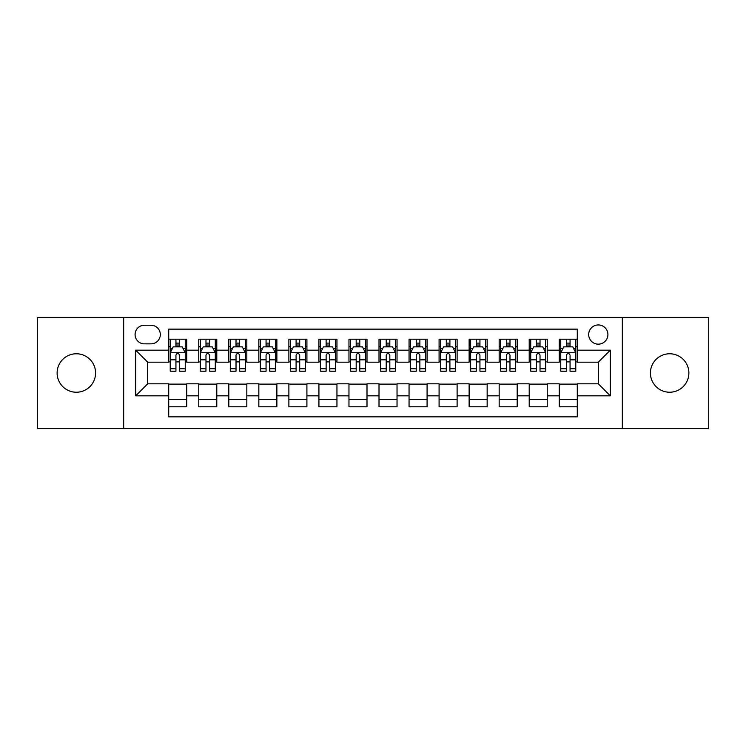 <?xml version="1.0" encoding="UTF-8"?>
<svg xmlns="http://www.w3.org/2000/svg" width="746" height="746" viewBox="0 0 746 746"><rect width="100%" height="100%" fill="white"/><g stroke="black" fill="none" stroke-linecap="round" stroke-linejoin="round"><path stroke-width="1.12" d="M669.647 353.772A19.228 19.228 0 0 0 650.419 373A19.228 19.228 0 0 0 669.647 392.228A19.228 19.228 0 0 0 688.875 373A19.228 19.228 0 0 0 669.647 353.772M76.353 353.772A19.228 19.228 0 0 0 57.125 373A19.228 19.228 0 0 0 76.353 392.228A19.228 19.228 0 0 0 95.581 373A19.228 19.228 0 0 0 76.353 353.772M598.301 324.939A9.614 9.614 0 0 0 588.687 334.553A9.614 9.614 0 0 0 598.301 344.158A9.614 9.614 0 0 0 607.915 334.553A9.614 9.614 0 0 0 598.301 324.939M622.332 428.577L708.7 428.577L708.7 317.423L622.332 317.423L622.332 428.577L123.668 428.577L123.668 317.423L37.3 317.423L37.3 428.577L123.668 428.577M577.273 339.206L559.248 339.206L559.248 350.172L547.238 350.172L547.238 362.183L559.248 362.183L559.248 350.172M547.238 350.172L547.238 339.206L529.212 339.206L529.212 350.172L517.192 350.172L517.192 362.183L529.212 362.183L529.212 350.172M517.192 350.172L517.192 339.206L499.167 339.206L499.167 350.172L487.157 350.172L487.157 362.183L499.167 362.183L499.167 350.172M487.157 350.172L487.157 339.206L469.131 339.206L469.131 350.172L457.111 350.172L457.111 362.183L469.131 362.183L469.131 350.172M457.111 350.172L457.111 339.206L439.086 339.206L439.086 350.172L427.076 350.172L427.076 362.183L439.086 362.183L439.086 350.172M427.076 350.172L427.076 339.206L409.05 339.206L409.05 350.172L397.031 350.172L397.031 362.183L409.05 362.183L409.05 350.172M397.031 350.172L397.031 339.206L379.005 339.206L379.005 350.172L366.995 350.172L366.995 362.183L379.005 362.183L379.005 350.172M366.995 350.172L366.995 339.206L348.969 339.206L348.969 350.172L336.95 350.172L336.95 362.183L348.969 362.183L348.969 350.172M336.95 350.172L336.95 339.206L318.924 339.206L318.924 350.172L306.914 350.172L306.914 362.183L318.924 362.183L318.924 350.172M306.914 350.172L306.914 339.206L288.889 339.206L288.889 350.172L276.869 350.172L276.869 362.183L288.889 362.183L288.889 350.172M276.869 350.172L276.869 339.206L258.843 339.206L258.843 350.172L246.833 350.172L246.833 362.183L258.843 362.183L258.843 350.172M246.833 350.172L246.833 339.206L228.808 339.206L228.808 350.172L216.788 350.172L216.788 362.183L228.808 362.183L228.808 350.172M216.788 350.172L216.788 339.206L198.762 339.206L198.762 362.183L186.752 362.183L186.752 339.206L168.727 339.206M168.727 406.794L186.752 406.794L186.752 383.817L198.762 383.817L198.762 406.794L216.788 406.794L216.788 383.817L228.808 383.817L228.808 395.828L216.788 395.828M228.808 395.828L228.808 406.794L246.833 406.794L246.833 383.817L258.843 383.817L258.843 395.828L246.833 395.828M258.843 395.828L258.843 406.794L276.869 406.794L276.869 383.817L288.889 383.817L288.889 395.828L276.869 395.828M288.889 395.828L288.889 406.794L306.914 406.794L306.914 383.817L318.924 383.817L318.924 395.828L306.914 395.828M318.924 395.828L318.924 406.794L336.95 406.794L336.95 383.817L348.969 383.817L348.969 395.828L336.95 395.828M348.969 395.828L348.969 406.794L366.995 406.794L366.995 383.817L379.005 383.817L379.005 395.828L366.995 395.828M379.005 395.828L379.005 406.794L397.031 406.794L397.031 383.817L409.05 383.817L409.05 395.828L397.031 395.828M409.05 395.828L409.05 406.794L427.076 406.794L427.076 383.817L439.086 383.817L439.086 395.828L427.076 395.828M439.086 395.828L439.086 406.794L457.111 406.794L457.111 383.817L469.131 383.817L469.131 395.828L457.111 395.828M469.131 395.828L469.131 406.794L487.157 406.794L487.157 383.817L499.167 383.817L499.167 395.828L487.157 395.828M499.167 395.828L499.167 406.794L517.192 406.794L517.192 383.817L529.212 383.817L529.212 395.828L517.192 395.828M529.212 395.828L529.212 406.794L547.238 406.794L547.238 383.817L559.248 383.817L559.248 395.828L547.238 395.828M144.398 343.859L151 343.859A9.316 9.316 0 0 0 160.315 334.553A9.316 9.316 0 0 0 151 325.237L144.398 325.237A9.316 9.316 0 0 0 135.082 334.553A9.316 9.316 0 0 0 144.398 343.859M622.332 317.423L123.668 317.423M577.273 350.172L577.273 329.145L168.727 329.145L168.727 362.183L147.699 362.183L147.699 383.817L168.727 383.817L168.727 416.855L577.273 416.855L577.273 383.817L598.301 383.817L598.301 362.183L577.273 362.183L577.273 350.172L610.321 350.172L610.321 395.828L577.273 395.828M168.727 395.828L135.679 395.828L135.679 350.172L168.727 350.172M559.248 395.828L559.248 406.794L577.273 406.794M168.727 346.713L170.228 346.713M175.935 346.713L179.544 346.713M185.25 346.713L186.752 346.713M168.727 361.885L170.228 361.885M175.935 361.885L179.544 361.885M185.25 361.885L186.752 361.885M168.727 384.115L186.752 384.115M168.727 399.287L186.752 399.287M198.762 361.885L200.273 361.885M205.98 361.885L209.579 361.885M215.286 361.885L216.788 361.885M198.762 346.713L200.273 346.713M205.98 346.713L209.579 346.713M215.286 346.713L216.788 346.713M198.762 384.115L216.788 384.115M198.762 399.287L216.788 399.287M228.808 384.115L246.833 384.115M228.808 399.287L246.833 399.287M228.808 346.713L230.309 346.713M236.016 346.713L239.625 346.713M245.331 346.713L246.833 346.713M228.808 361.885L230.309 361.885M236.016 361.885L239.625 361.885M245.331 361.885L246.833 361.885M258.843 384.115L276.869 384.115M258.843 399.287L276.869 399.287M258.843 346.713L260.345 346.713M266.061 346.713L269.66 346.713M275.367 346.713L276.869 346.713M258.843 361.885L260.345 361.885M266.061 361.885L269.66 361.885M275.367 361.885L276.869 361.885M288.889 384.115L306.914 384.115M288.889 399.287L306.914 399.287M288.889 346.713L290.39 346.713M296.097 346.713L299.705 346.713M305.412 346.713L306.914 346.713M288.889 361.885L290.39 361.885M296.097 361.885L299.705 361.885M305.412 361.885L306.914 361.885M318.924 384.115L336.95 384.115M318.924 399.287L336.95 399.287M318.924 346.713L320.426 346.713M326.133 346.713L329.741 346.713M335.448 346.713L336.95 346.713M318.924 361.885L320.426 361.885M326.133 361.885L329.741 361.885M335.448 361.885L336.95 361.885M348.969 384.115L366.995 384.115M348.969 399.287L366.995 399.287M348.969 346.713L350.471 346.713M356.178 346.713L359.786 346.713M365.493 346.713L366.995 346.713M348.969 361.885L350.471 361.885M356.178 361.885L359.786 361.885M365.493 361.885L366.995 361.885M379.005 384.115L397.031 384.115M379.005 399.287L397.031 399.287M379.005 346.713L380.507 346.713M386.214 346.713L389.822 346.713M395.529 346.713L397.031 346.713M379.005 361.885L380.507 361.885M386.214 361.885L389.822 361.885M395.529 361.885L397.031 361.885M409.05 384.115L427.076 384.115M409.05 399.287L427.076 399.287M409.05 346.713L410.552 346.713M416.259 346.713L419.867 346.713M425.574 346.713L427.076 346.713M409.05 361.885L410.552 361.885M416.259 361.885L419.867 361.885M425.574 361.885L427.076 361.885M439.086 384.115L457.111 384.115M439.086 399.287L457.111 399.287M439.086 346.713L440.588 346.713M446.295 346.713L449.903 346.713M455.61 346.713L457.111 346.713M439.086 361.885L440.588 361.885M446.295 361.885L449.903 361.885M455.61 361.885L457.111 361.885M469.131 384.115L487.157 384.115M469.131 399.287L487.157 399.287M469.131 346.713L470.633 346.713M476.34 346.713L479.939 346.713M485.655 346.713L487.157 346.713M469.131 361.885L470.633 361.885M476.34 361.885L479.939 361.885M485.655 361.885L487.157 361.885M499.167 384.115L517.192 384.115M499.167 399.287L517.192 399.287M499.167 346.713L500.669 346.713M506.375 346.713L509.984 346.713M515.691 346.713L517.192 346.713M499.167 361.885L500.669 361.885M506.375 361.885L509.984 361.885M515.691 361.885L517.192 361.885M529.212 384.115L547.238 384.115M529.212 399.287L547.238 399.287M529.212 346.713L530.714 346.713M536.421 346.713L540.02 346.713M545.727 346.713L547.238 346.713M529.212 361.885L530.714 361.885M536.421 361.885L540.02 361.885M545.727 361.885L547.238 361.885M559.248 384.115L577.273 384.115M559.248 399.287L577.273 399.287M559.248 346.713L560.75 346.713M566.456 346.713L570.065 346.713M575.772 346.713L577.273 346.713M559.248 361.885L560.75 361.885M566.456 361.885L570.065 361.885M575.772 361.885L577.273 361.885M147.699 362.183L135.679 350.172M147.699 383.817L135.679 395.828M610.321 350.172L598.301 362.183M610.321 395.828L598.301 383.817M179.544 343.113L175.935 343.113M185.25 368.748L179.544 368.748L179.544 371.2L185.25 371.2L185.25 352.877L182.248 346.862L173.231 346.862L170.228 352.877L170.228 371.2L175.935 371.2L175.935 368.748L170.228 368.748M170.228 352.877L170.228 339.206M185.25 352.877L185.25 339.206M175.935 346.862L175.935 339.206M179.544 339.206L179.544 346.862M179.544 368.748L179.544 355.124C178.341 352.811 177.138 352.811 175.935 355.124L175.935 368.748M209.579 343.113L205.98 343.113M215.286 368.748L209.579 368.748L209.579 371.2L215.286 371.2L215.286 352.877L212.284 346.862L203.276 346.862L200.273 352.877L200.273 371.2L205.98 371.2L205.98 368.748L200.273 368.748M200.273 352.877L200.273 339.206M215.286 352.877L215.286 339.206M205.98 346.862L205.98 339.206M209.579 339.206L209.579 346.862M209.579 368.748L209.579 355.124C208.376 352.811 207.183 352.811 205.98 355.124L205.98 368.748M239.625 343.113L236.016 343.113M245.331 368.748L239.625 368.748L239.625 371.2L245.331 371.2L245.331 352.877L242.329 346.862L233.311 346.862L230.309 352.877L230.309 371.2L236.016 371.2L236.016 368.748L230.309 368.748M230.309 352.877L230.309 339.206M245.331 352.877L245.331 339.206M236.016 346.862L236.016 339.206M239.625 339.206L239.625 346.862M239.625 368.748L239.625 355.124C238.422 352.811 237.219 352.811 236.016 355.124L236.016 368.748M269.66 343.113L266.061 343.113M275.367 368.748L269.66 368.748L269.66 371.2L275.367 371.2L275.367 352.877L272.365 346.862L263.357 346.862L260.345 352.877L260.345 371.2L266.061 371.2L266.061 368.748L260.345 368.748M260.345 352.877L260.345 339.206M275.367 352.877L275.367 339.206M266.061 346.862L266.061 339.206M269.66 339.206L269.66 346.862M269.66 368.748L269.66 355.124C268.457 352.811 267.264 352.811 266.061 355.124L266.061 368.748M299.705 343.113L296.097 343.113M305.412 368.748L299.705 368.748L299.705 371.2L305.412 371.2L305.412 352.877L302.41 346.862L293.392 346.862L290.39 352.877L290.39 371.2L296.097 371.2L296.097 368.748L290.39 368.748M290.39 352.877L290.39 339.206M305.412 352.877L305.412 339.206M296.097 346.862L296.097 339.206M299.705 339.206L299.705 346.862M299.705 368.748L299.705 355.124C298.503 352.811 297.3 352.811 296.097 355.124L296.097 368.748M329.741 343.113L326.133 343.113M335.448 368.748L329.741 368.748L329.741 371.2L335.448 371.2L335.448 352.877L332.446 346.862L323.438 346.862L320.426 352.877L320.426 371.2L326.133 371.2L326.133 368.748L320.426 368.748M320.426 352.877L320.426 339.206M335.448 352.877L335.448 339.206M326.133 346.862L326.133 339.206M329.741 339.206L329.741 346.862M329.741 368.748L329.741 355.124C328.538 352.811 327.345 352.811 326.133 355.124L326.133 368.748M359.786 343.113L356.178 343.113M365.493 368.748L359.786 368.748L359.786 371.2L365.493 371.2L365.493 352.877L362.481 346.862L353.473 346.862L350.471 352.877L350.471 371.2L356.178 371.2L356.178 368.748L350.471 368.748M350.471 352.877L350.471 339.206M365.493 352.877L365.493 339.206M356.178 346.862L356.178 339.206M359.786 339.206L359.786 346.862M359.786 368.748L359.786 355.124C358.584 352.811 357.381 352.811 356.178 355.124L356.178 368.748M389.822 343.113L386.214 343.113M395.529 368.748L389.822 368.748L389.822 371.2L395.529 371.2L395.529 352.877L392.527 346.862L383.519 346.862L380.507 352.877L380.507 371.2L386.214 371.2L386.214 368.748L380.507 368.748M380.507 352.877L380.507 339.206M395.529 352.877L395.529 339.206M386.214 346.862L386.214 339.206M389.822 339.206L389.822 346.862M389.822 368.748L389.822 355.124C388.619 352.811 387.416 352.811 386.214 355.124L386.214 368.748M419.867 343.113L416.259 343.113M425.574 368.748L419.867 368.748L419.867 371.2L425.574 371.2L425.574 352.877L422.562 346.862L413.554 346.862L410.552 352.877L410.552 371.2L416.259 371.2L416.259 368.748L410.552 368.748M410.552 352.877L410.552 339.206M425.574 352.877L425.574 339.206M416.259 346.862L416.259 339.206M419.867 339.206L419.867 346.862M419.867 368.748L419.867 355.124C418.665 352.811 417.462 352.811 416.259 355.124L416.259 368.748M449.903 343.113L446.295 343.113M455.61 368.748L449.903 368.748L449.903 371.2L455.61 371.2L455.61 352.877L452.608 346.862L443.59 346.862L440.588 352.877L440.588 371.2L446.295 371.2L446.295 368.748L440.588 368.748M440.588 352.877L440.588 339.206M455.61 352.877L455.61 339.206M446.295 346.862L446.295 339.206M449.903 339.206L449.903 346.862M449.903 368.748L449.903 355.124C448.7 352.811 447.497 352.811 446.295 355.124L446.295 368.748M479.939 343.113L476.34 343.113M485.655 368.748L479.939 368.748L479.939 371.2L485.655 371.2L485.655 352.877L482.643 346.862L473.635 346.862L470.633 352.877L470.633 371.2L476.34 371.2L476.34 368.748L470.633 368.748M470.633 352.877L470.633 339.206M485.655 352.877L485.655 339.206M476.34 346.862L476.34 339.206M479.939 339.206L479.939 346.862M479.939 368.748L479.939 355.124C478.745 352.811 477.543 352.811 476.34 355.124L476.34 368.748M509.984 343.113L506.375 343.113M515.691 368.748L509.984 368.748L509.984 371.2L515.691 371.2L515.691 352.877L512.688 346.862L503.671 346.862L500.669 352.877L500.669 371.2L506.375 371.2L506.375 368.748L500.669 368.748M500.669 352.877L500.669 339.206M515.691 352.877L515.691 339.206M506.375 346.862L506.375 339.206M509.984 339.206L509.984 346.862M509.984 368.748L509.984 355.124C508.781 352.811 507.578 352.811 506.375 355.124L506.375 368.748M540.02 343.113L536.421 343.113M545.727 368.748L540.02 368.748L540.02 371.2L545.727 371.2L545.727 352.877L542.724 346.862L533.716 346.862L530.714 352.877L530.714 371.2L536.421 371.2L536.421 368.748L530.714 368.748M530.714 352.877L530.714 339.206M545.727 352.877L545.727 339.206M536.421 346.862L536.421 339.206M540.02 339.206L540.02 346.862M540.02 368.748L540.02 355.124C538.826 352.811 537.624 352.811 536.421 355.124L536.421 368.748M570.065 343.113L566.456 343.113M575.772 368.748L570.065 368.748L570.065 371.2L575.772 371.2L575.772 352.877L572.769 346.862L563.752 346.862L560.75 352.877L560.75 371.2L566.456 371.2L566.456 368.748L560.75 368.748M560.75 352.877L560.75 339.206M575.772 352.877L575.772 339.206M566.456 346.862L566.456 339.206M570.065 339.206L570.065 346.862M570.065 368.748L570.065 355.124C568.862 352.811 567.659 352.811 566.456 355.124L566.456 368.748M198.762 395.828L186.752 395.828M198.762 350.172L186.752 350.172M185.176 352.727L170.302 352.727M170.228 348.522L172.41 348.522M183.068 348.522L185.25 348.522M175.935 359.833L170.228 359.833M185.25 359.833L179.544 359.833M179.544 345.025L175.935 345.025M215.212 352.727L200.348 352.727M200.273 348.522L202.446 348.522M213.114 348.522L215.286 348.522M205.98 359.833L200.273 359.833M215.286 359.833L209.579 359.833M209.579 345.025L205.98 345.025M245.257 352.727L230.383 352.727M230.309 348.522L232.491 348.522M243.149 348.522L245.331 348.522M236.016 359.833L230.309 359.833M245.331 359.833L239.625 359.833M239.625 345.025L236.016 345.025M275.293 352.727L260.429 352.727M260.345 348.522L262.527 348.522M273.195 348.522L275.367 348.522M266.061 359.833L260.345 359.833M275.367 359.833L269.66 359.833M269.66 345.025L266.061 345.025M305.338 352.727L290.464 352.727M290.39 348.522L292.563 348.522M303.23 348.522L305.412 348.522M296.097 359.833L290.39 359.833M305.412 359.833L299.705 359.833M299.705 345.025L296.097 345.025M335.374 352.727L320.5 352.727M320.426 348.522L322.608 348.522M333.275 348.522L335.448 348.522M326.133 359.833L320.426 359.833M335.448 359.833L329.741 359.833M329.741 345.025L326.133 345.025M365.419 352.727L350.545 352.727M350.471 348.522L352.644 348.522M363.311 348.522L365.493 348.522M356.178 359.833L350.471 359.833M365.493 359.833L359.786 359.833M359.786 345.025L356.178 345.025M395.455 352.727L380.581 352.727M380.507 348.522L382.689 348.522M393.356 348.522L395.529 348.522M386.214 359.833L380.507 359.833M395.529 359.833L389.822 359.833M389.822 345.025L386.214 345.025M425.5 352.727L410.626 352.727M410.552 348.522L412.725 348.522M423.392 348.522L425.574 348.522M416.259 359.833L410.552 359.833M425.574 359.833L419.867 359.833M419.867 345.025L416.259 345.025M455.536 352.727L440.662 352.727M440.588 348.522L442.77 348.522M453.437 348.522L455.61 348.522M446.295 359.833L440.588 359.833M455.61 359.833L449.903 359.833M449.903 345.025L446.295 345.025M485.571 352.727L470.707 352.727M470.633 348.522L472.805 348.522M483.473 348.522L485.655 348.522M476.34 359.833L470.633 359.833M485.655 359.833L479.939 359.833M479.939 345.025L476.34 345.025M515.617 352.727L500.743 352.727M500.669 348.522L502.851 348.522M513.509 348.522L515.691 348.522M506.375 359.833L500.669 359.833M515.691 359.833L509.984 359.833M509.984 345.025L506.375 345.025M545.652 352.727L530.788 352.727M530.714 348.522L532.886 348.522M543.554 348.522L545.727 348.522M536.421 359.833L530.714 359.833M545.727 359.833L540.02 359.833M540.02 345.025L536.421 345.025M575.698 352.727L560.824 352.727M560.75 348.522L562.932 348.522M573.59 348.522L575.772 348.522M566.456 359.833L560.75 359.833M575.772 359.833L570.065 359.833M570.065 345.025L566.456 345.025"/></g></svg>
